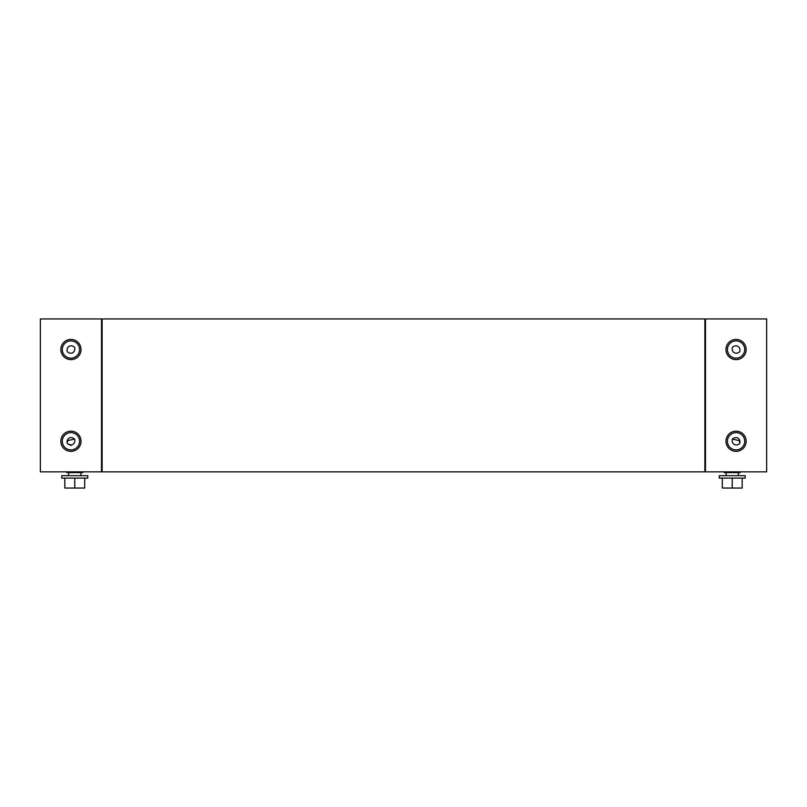 <?xml version="1.0" encoding="UTF-8"?>
<svg xmlns="http://www.w3.org/2000/svg" width="807" height="807" viewBox="0 0 807 807"><rect width="100%" height="100%" fill="white"/><g stroke="black" fill="none" stroke-linecap="round" stroke-linejoin="round"><path stroke-width="1.21" d="M80.871 475.676L80.871 472.609M68.635 475.676L68.635 472.609M61.756 478.117L87.751 478.117L87.751 475.676L61.756 475.676L61.756 478.117M84.695 478.117L84.695 488.053L74.758 488.053L74.758 478.117M64.812 478.117L64.812 488.053L74.758 488.053M82.778 471.853L82.778 472.609L66.729 472.609L66.729 471.853M81.023 349.522A10.088 10.088 0 0 1 70.935 359.619A10.088 10.088 0 0 1 60.838 349.522A10.088 10.088 0 0 1 70.935 339.434A10.088 10.088 0 0 1 81.023 349.522M81.023 441.268A10.088 10.088 0 0 1 70.935 451.355A10.088 10.088 0 0 1 60.838 441.268A10.088 10.088 0 0 1 70.935 431.18A10.088 10.088 0 0 1 81.023 441.268M101.511 318.947L40.35 318.947L40.35 471.853L101.511 471.853L101.511 318.947M67.223 443.406C66.073 438.433 70.915 435.639 74.637 439.129C75.787 444.102 70.955 446.896 67.223 443.406L67.556 440.662M67.536 440.602L74.637 439.129M70.935 449.903A8.635 8.635 0 0 0 79.57 441.268A8.635 8.635 0 0 0 70.935 432.633A8.635 8.635 0 0 0 62.29 441.268A8.635 8.635 0 0 0 70.935 449.903M71.006 445.535L69.705 444.435M67.223 351.66C66.073 346.697 70.915 343.903 74.637 347.383C75.787 352.356 70.955 355.151 67.223 351.66C66.073 346.697 70.915 343.903 74.637 347.383M70.935 358.167A8.635 8.635 0 0 0 79.57 349.522A8.635 8.635 0 0 0 70.935 340.887A8.635 8.635 0 0 0 62.29 349.522A8.635 8.635 0 0 0 70.935 358.167M724.222 471.853L724.222 472.609L740.271 472.609L740.271 471.853M726.129 475.676L726.129 472.609M738.365 475.676L738.365 472.609M719.249 478.117L719.249 475.676L745.244 475.676L745.244 478.117L719.249 478.117M722.305 478.117L722.305 488.053L732.242 488.053L732.242 478.117M742.188 478.117L742.188 488.053L732.242 488.053M746.162 349.522A10.088 10.088 0 0 0 736.065 339.434A10.088 10.088 0 0 0 725.977 349.522A10.088 10.088 0 0 0 736.065 359.619A10.088 10.088 0 0 0 746.162 349.522M746.162 441.268A10.088 10.088 0 0 0 736.065 431.18A10.088 10.088 0 0 0 725.977 441.268A10.088 10.088 0 0 0 736.065 451.355A10.088 10.088 0 0 0 746.162 441.268M766.65 471.853L766.65 318.947L705.489 318.947L705.489 471.853L766.65 471.853M732.363 439.129C731.213 444.102 736.045 446.896 739.777 443.406C740.927 438.433 736.085 435.639 732.363 439.129L739.464 440.602M736.065 449.903A8.635 8.635 0 0 1 727.43 441.268A8.635 8.635 0 0 1 736.065 432.633A8.635 8.635 0 0 1 744.71 441.268A8.635 8.635 0 0 1 736.065 449.903M739.777 443.406L739.444 440.662M732.363 347.383C731.213 352.356 736.045 355.151 739.777 351.66C740.927 346.697 736.085 343.903 732.363 347.383C736.085 343.903 740.927 346.697 739.777 351.66M736.065 358.167A8.635 8.635 0 0 1 727.43 349.522A8.635 8.635 0 0 1 736.065 340.887A8.635 8.635 0 0 1 744.71 349.522A8.635 8.635 0 0 1 736.065 358.167M102.126 318.947L102.126 471.853L704.874 471.853L704.874 318.947L102.126 318.947M705.489 468.484L704.874 468.484M704.874 322.306L705.489 322.306M101.511 322.306L102.126 322.306M102.126 468.484L101.511 468.484"/></g></svg>
